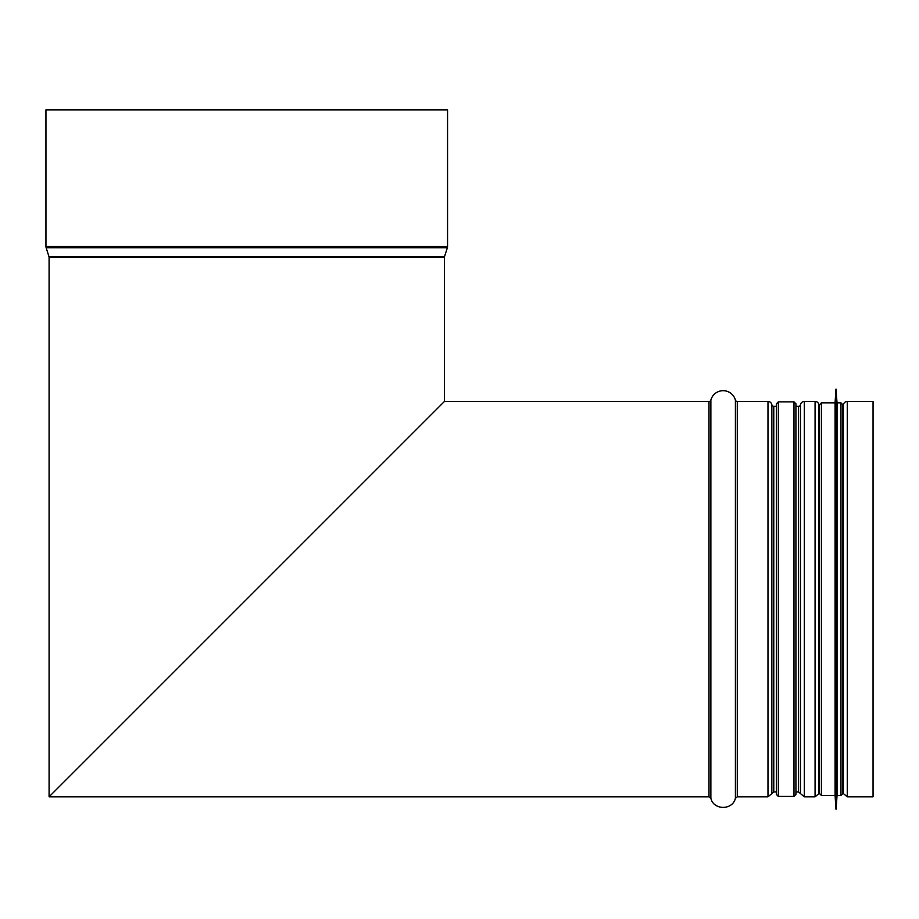 <?xml version="1.0" encoding="UTF-8"?>
<svg xmlns="http://www.w3.org/2000/svg" width="919" height="919" viewBox="0 0 919 919"><rect width="100%" height="100%" fill="white"/><g stroke="black" fill="none" stroke-linecap="round" stroke-linejoin="round"><path stroke-width="1.38" d="M447.564 109.855L447.564 246.545L45.95 246.545L45.95 109.855L447.564 109.855L447.564 246.545A3.917 3.917 -90 0 1 447.369 247.739L444.52 256.654A1.953 1.953 90 0 0 444.428 257.251L444.428 401.465L49.086 796.819L444.428 401.465L51.039 794.866L444.428 401.465L708.986 401.465A1.953 1.953 -0 0 0 710.869 400.041A12.717 12.717 180 0 1 735.395 400.041A1.953 1.953 -0 0 0 737.279 401.465L767.985 401.465A3.917 3.917 180 0 1 771.845 404.705L771.857 404.751A1.953 1.953 -0 0 0 773.775 406.359L776.371 406.359L773.775 406.359L773.775 791.925L776.371 791.925M843.401 404.705L842.907 407.496L843.401 404.705A3.917 3.917 180 0 1 847.261 401.465L873.05 401.465L873.05 796.819L847.261 796.819L843.401 793.579L843.401 404.705A3.917 3.917 0 0 1 847.261 401.465L873.05 401.465M818.932 404.705L818.932 793.579L815.073 796.819L815.073 401.465A3.917 3.917 180 0 1 818.932 404.705A3.917 3.917 0 0 0 815.073 401.465L804.309 401.465L815.073 401.465M800.449 404.751A1.953 1.953 0 0 1 798.519 406.359L795.934 406.359L798.519 406.359A1.953 1.953 -0 0 0 800.449 404.751L800.46 404.705A3.917 3.917 180 0 1 804.309 401.465L804.309 796.819L800.46 793.579L800.46 404.705A3.917 3.917 0 0 1 804.309 401.465M447.564 246.545A3.917 3.917 0 0 1 447.381 247.739L444.52 256.654A1.953 1.953 0 0 0 444.428 257.251L444.428 401.465L708.986 401.465A1.953 1.953 0 0 0 710.869 400.029A12.717 12.717 0 0 1 735.395 400.029A1.953 1.953 0 0 0 737.279 401.465L767.985 401.465A3.917 3.917 0 0 1 771.845 404.705L771.857 404.751A1.953 1.953 0 0 0 773.775 406.359M776.371 434.641L776.371 794.464L778.324 796.428L778.324 401.856L776.371 403.82L776.371 434.641M776.371 404.406L776.371 403.82M795.934 435.135L795.934 793.878M793.982 796.428L795.934 794.464L795.934 403.82L793.982 401.856L793.982 796.428L778.324 796.428M840.954 402.844L840.954 795.452L842.907 793.488L842.907 404.797L840.954 402.844L837.037 402.844L835.957 389.139L835.957 809.145L836.152 389.139M840.954 795.452L837.037 795.452L837.037 402.844M835.957 809.145L835.084 795.452L835.084 402.844L835.957 389.139M819.426 784.102L819.426 404.797L821.379 402.844L821.379 795.452L819.426 793.488L819.426 784.102M708.986 401.465L708.986 796.819L710.869 798.255L710.869 400.029M735.395 400.029L735.395 798.255C732.765 810.42 713.489 810.42 710.869 798.255M737.279 401.465L737.279 796.819L767.985 796.819L767.985 401.465M771.845 404.705L771.845 793.579L767.985 796.819M771.857 404.751L771.845 793.579L773.775 791.925M798.519 406.359L798.519 791.925L800.449 793.545L800.46 404.705M847.261 401.465L847.261 796.819M444.428 257.251L49.086 257.251L49.086 796.819L708.986 796.819M447.381 247.739L46.134 247.739L45.95 246.545M444.52 256.654L48.983 256.654L46.134 247.739M735.395 798.255L737.279 796.819M795.934 791.925L798.519 791.925M804.309 796.819L815.073 796.819M819.426 790.799L818.932 793.579M842.907 790.799L843.401 793.579M48.983 256.654L49.086 257.251M793.982 401.856L778.324 401.856M837.037 795.452L836.152 809.145M835.084 402.844L821.379 402.844M835.084 795.452L821.379 795.452"/></g></svg>

